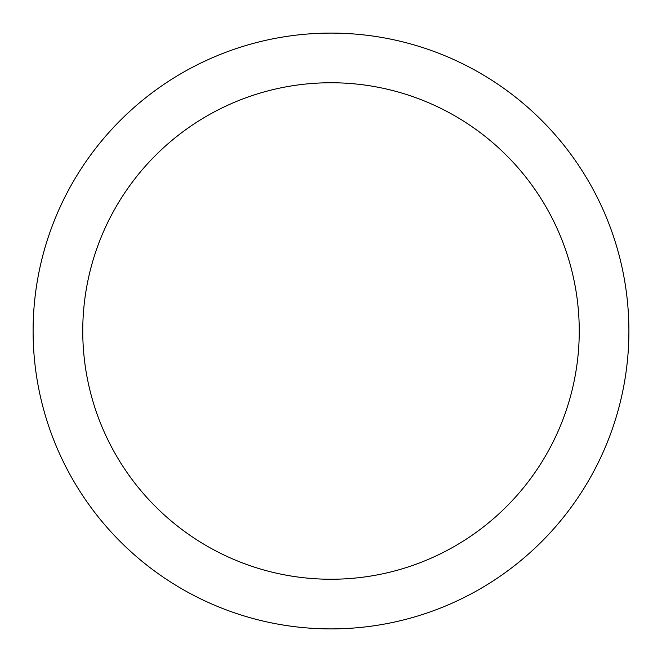 <?xml version="1.0" encoding="UTF-8"?>
<svg xmlns="http://www.w3.org/2000/svg" width="662" height="662" viewBox="0 0 662 662"><rect width="100%" height="100%" fill="white"/><g stroke="black" fill="none" stroke-linecap="round" stroke-linejoin="round"><path stroke-width="0.99" d="M331 628.9A297.9 297.9 0 0 1 33.1 331A297.9 297.9 0 0 1 331 33.1A297.9 297.9 0 0 1 628.9 331A297.9 297.9 0 0 1 331 628.9M331 82.75A248.25 248.25 0 0 1 579.25 331A248.25 248.25 0 0 1 331 579.25A248.25 248.25 0 0 1 82.75 331A248.25 248.25 0 0 1 331 82.75"/></g></svg>
